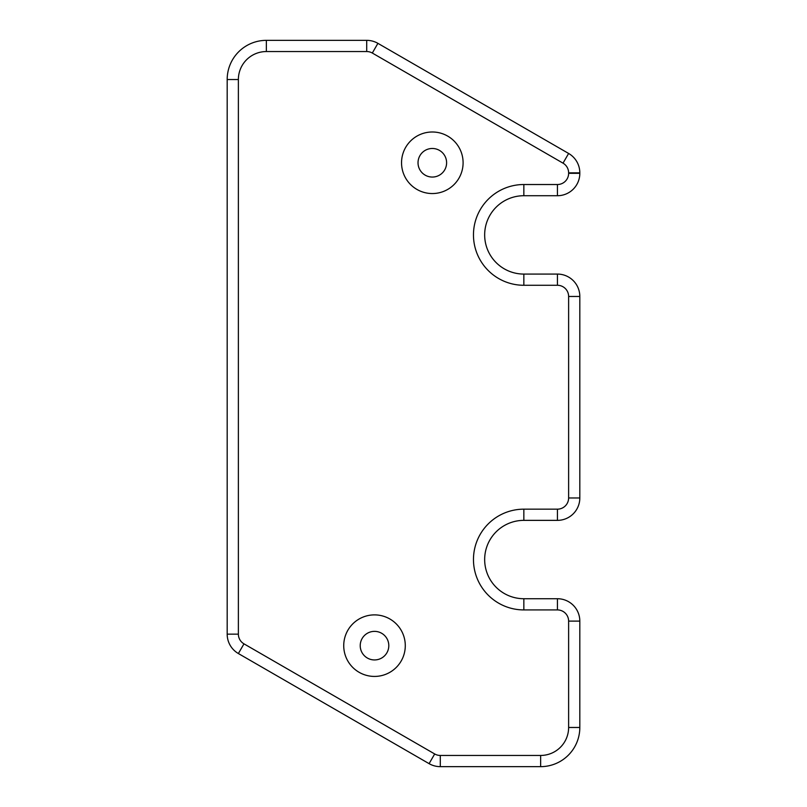 <?xml version="1.0" encoding="UTF-8"?>
<svg xmlns="http://www.w3.org/2000/svg" width="807" height="807" viewBox="0 0 807 807"><rect width="100%" height="100%" fill="white"/><g stroke="black" fill="none" stroke-linecap="round" stroke-linejoin="round"><path stroke-width="1.21" d="M432.32 131.995A30.777 30.777 0 0 0 401.543 162.772A30.777 30.777 0 0 0 432.32 193.549A30.777 30.777 0 0 0 463.097 162.772A30.777 30.777 0 0 0 432.32 131.995M432.32 148.478A14.284 14.284 0 0 0 418.026 162.772A14.284 14.284 0 0 0 432.32 177.056A14.284 14.284 0 0 0 446.604 162.772A14.284 14.284 0 0 0 432.32 148.478M374.509 614.884A30.777 30.777 0 0 0 343.732 645.65A30.777 30.777 0 0 0 374.509 676.427A30.777 30.777 0 0 0 405.285 645.65A30.777 30.777 0 0 0 374.509 614.884M374.509 631.367A14.284 14.284 0 0 0 360.225 645.65A14.284 14.284 0 0 0 374.509 659.944A14.284 14.284 0 0 0 388.803 645.65A14.284 14.284 0 0 0 374.509 631.367M557.425 285.275L523.844 285.275A50.377 50.377 0 0 1 473.467 234.898A50.377 50.377 0 0 1 523.844 184.521L557.425 184.521A11.197 11.197 0 0 0 568.622 173.323L568.622 172.849A11.197 11.197 0 0 0 563.024 163.155L372.309 53.04A11.197 11.197 0 0 0 366.711 51.547L266.36 51.547A27.983 27.983 0 0 0 238.378 79.53L238.378 634.151A11.197 11.197 0 0 0 243.976 643.845L434.691 753.96A11.197 11.197 0 0 0 440.289 755.453L540.64 755.453A27.983 27.983 0 0 0 568.622 727.47L568.622 621.118A11.197 11.197 0 0 0 557.425 609.921L523.844 609.921A50.377 50.377 0 0 1 473.467 559.544A50.377 50.377 0 0 1 523.844 509.167L557.425 509.167A11.197 11.197 0 0 0 568.622 497.969L568.622 296.472A11.197 11.197 0 0 0 557.425 285.275L557.425 274.077A22.394 22.394 0 0 1 579.819 296.472L579.819 497.969A22.394 22.394 0 0 1 557.425 520.364L523.844 520.364A39.18 39.18 0 0 0 484.664 559.544A39.18 39.18 0 0 0 523.844 598.723L557.425 598.723A22.394 22.394 0 0 1 579.819 621.118L579.819 727.47A39.18 39.18 0 0 1 540.64 766.65L440.289 766.65A22.394 22.394 0 0 1 429.092 763.654L238.378 653.539A22.394 22.394 0 0 1 227.181 634.151L227.181 79.53A39.18 39.18 0 0 1 266.36 40.35L366.711 40.35A22.394 22.394 0 0 1 377.908 43.346L568.622 153.461A22.394 22.394 0 0 1 579.819 172.849L579.819 173.323A22.394 22.394 0 0 1 557.425 195.718L523.844 195.718A39.18 39.18 0 0 0 484.664 234.898A39.18 39.18 0 0 0 523.844 274.077L557.425 274.077M523.844 274.077L523.844 285.275M568.622 296.472L579.819 296.472M523.844 195.718L523.844 184.521M568.622 497.969L579.819 497.969M557.425 195.718L557.425 184.521M557.425 509.167L557.425 520.364M579.819 173.323L568.622 173.323M523.844 509.167L523.844 520.364M579.819 172.849L568.622 172.849M523.844 609.921L523.844 598.723M568.622 153.461L563.024 163.155M557.425 609.921L557.425 598.723M377.908 43.346L372.309 53.04M568.622 621.118L579.819 621.118M366.711 40.35L366.711 51.547M568.622 727.47L579.819 727.47M266.36 40.35L266.36 51.547M540.64 755.453L540.64 766.65M227.181 79.53L238.378 79.53M440.289 755.453L440.289 766.65M227.181 634.151L238.378 634.151M434.691 753.96L429.092 763.654M238.378 653.539L243.976 643.845"/></g></svg>
